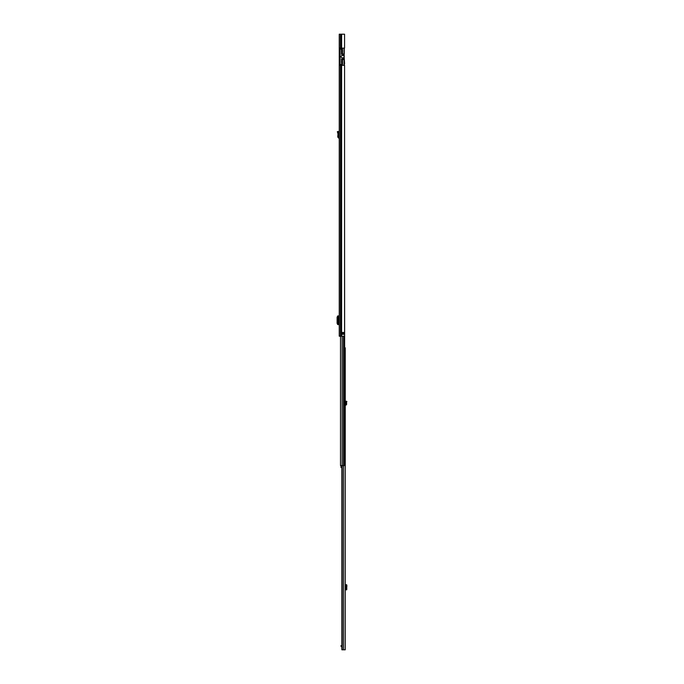 <?xml version="1.0" encoding="UTF-8"?>
<svg xmlns="http://www.w3.org/2000/svg" width="684" height="684" viewBox="0 0 684 684"><rect width="100%" height="100%" fill="white"/><g stroke="black" fill="none" stroke-linecap="round" stroke-linejoin="round"><path stroke-width="1.03" d="M338.58 137.065L337.742 137.005L337.99 133.97L338.828 133.936L337.99 133.97L337.366 131.661L338.17 131.439L338.828 133.936L338.58 137.065L339.247 137.339M337.742 137.005L338.751 138.151L339.247 137.758M341.615 54.344L344.035 53.942L344.035 48.136L342.496 48.136L344.565 48.136L344.565 34.2L339.247 34.2L339.247 336.195L344.565 336.195L344.565 65.331L342.496 65.331L344.035 65.331L344.035 59.525L341.615 59.525L341.615 58.986M339.161 318.77L339.161 321.745M340.085 49.068L341.615 49.068L340.085 49.068M340.085 64.399L340.085 49.137L341.478 49.137L341.478 54.344L344.197 54.344L344.009 55.301L342.906 55.541A0.462 0.462 0 0 1 342.667 55.532A1.188 1.188 0 0 0 341.128 56.661A1.188 1.188 0 0 0 342.667 57.798A0.462 0.462 0 0 1 342.906 57.781L344.009 58.029L344.197 58.986L341.478 58.986L341.709 64.33L340.085 64.399L341.846 64.399L341.709 62.312M341.701 332.475L343.966 332.475L344.018 334.288L341.641 334.288L341.701 332.475M339.247 65.331L339.247 48.136M339.161 315.914L337.699 315.931L337.691 324.584L339.161 324.601M337.665 324.421L337.109 323.318L337.109 317.231L337.665 316.094M337.691 315.923L337.699 324.584M343.385 332.475L343.385 334.331M341.641 332.518L342.222 334.331L342.171 332.518L342.641 332.475M341.478 62.381L341.615 60.218L342.496 60.218L342.496 65.331L339.529 65.331M341.615 60.919L341.521 58.986M339.529 48.136L342.496 48.136L342.496 53.249L341.615 53.249L341.615 49.068M342.496 53.942L342.496 53.249M341.615 53.942L341.615 53.249M342.496 60.218L342.496 59.525M341.521 60.337L341.615 59.525M344.035 53.942L344.035 59.525M344.266 48.136L344.266 53.942M344.266 64.587L344.488 64.134A0.932 0.932 0 0 0 344.591 63.715L344.266 58.362M341.709 64.399L341.615 62.312M341.846 64.399L341.846 62.312M344.266 59.525L344.266 65.331M344.197 58.251L344.197 55.071M341.478 53.737L341.478 54.344M346.634 402.124L346.891 401.517L346.121 401.192L345.659 402.354L346.634 402.124L345.865 401.807M344.693 347.805L345.24 347.805L345.24 649.8L341.863 649.8L341.983 465.582M345.24 401.619L345.24 400.927M345.24 601.048L345.24 597.175M344.565 210.561L344.693 465.582L342.162 465.582L342.188 649.8M341.333 645.807L341.333 646.636L340.871 645.807L341.863 645.807M341.333 646.636L341.863 646.636M345.24 589.822L346.121 589.138L346.121 585.487L345.24 584.709M346.643 584.709L345.753 584.709M346.643 589.822L346.891 585.487L346.634 584.794L345.659 584.769L346.583 584.709M346.506 589.753L345.676 589.762L345.676 584.769L345.659 589.762L345.659 584.769M346.506 589.77L345.659 589.762M346.583 589.822L345.753 589.822M345.24 404.338L345.805 404.064L345.659 402.354L346.506 402.431L346.583 403.346L345.753 403.423M345.24 405.176L345.634 405.15A1.069 1.069 0 0 0 346.643 403.996L346.583 403.346M345.24 355.355L345.24 356.98M344.565 206.568L344.565 207.774M340.538 336.195L340.538 465.582L342.162 465.582L342.162 336.195M341.863 465.753L341.008 465.753L341.008 466.462L341.863 466.462M341.008 466.462L341.008 467.514L341.863 467.514M337.597 132.516L338.4 132.294M338.751 138.151L338.794 137.322M341.607 34.2L341.607 48.136M341.607 65.331L341.607 336.195M341.359 34.2L341.359 48.136M341.359 65.331L341.359 336.195M340.435 34.2L340.435 48.136M340.435 65.331L340.435 336.195M338.708 315.914L338.708 324.601M342.966 332.475L344.018 332.518M344.018 334.288L342.641 334.288L342.641 332.518L342.966 334.331M342.641 334.331L342.171 334.288M344.266 59.055L341.615 59.055M343.53 336.195L343.548 649.8M345.591 589.822L345.591 584.709M346.634 584.794L345.865 584.794M346.891 585.487L346.121 585.487M346.891 589.044L346.121 589.044M346.634 589.736L345.865 589.736M344.043 336.195L344.043 465.582M344.232 336.195L344.232 465.582M341.863 465.582L341.863 649.8M340.512 336.195L340.512 465.582"/></g></svg>
